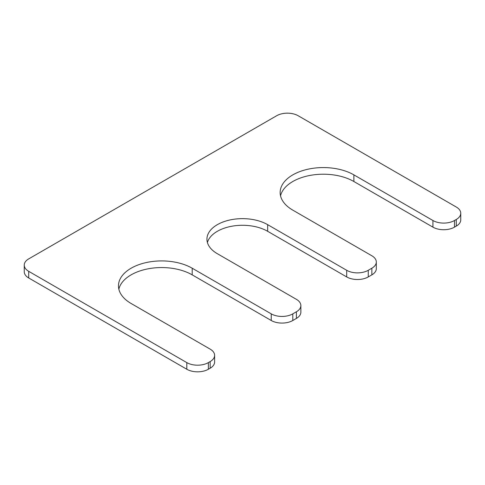 <?xml version="1.0" encoding="UTF-8"?>
<svg xmlns="http://www.w3.org/2000/svg" width="485" height="485" viewBox="0 0 485 485"><rect width="100%" height="100%" fill="white"/><g stroke="black" fill="none" stroke-linecap="round" stroke-linejoin="round"><path stroke-width="0.73" d="M460.75 213.248A15.241 8.803 0 0 1 456.288 219.475L454.487 220.511A15.241 8.803 0 0 1 432.929 220.511L353.886 174.873A43.189 24.935 0 0 0 306.817 169.471A43.189 24.935 0 0 0 280.154 192.509A43.189 24.935 0 0 0 292.801 210.138L371.849 255.777A15.241 8.803 0 0 1 376.311 261.997A15.241 8.803 0 0 1 371.849 268.223L368.254 270.297A15.241 8.803 0 0 1 346.696 270.297L267.653 224.658A35.569 20.534 0 0 0 228.89 220.208A35.569 20.534 0 0 0 206.931 239.184A35.569 20.534 0 0 0 217.347 253.703L296.396 299.336A15.241 8.803 0 0 1 300.858 305.562A15.241 8.803 0 0 1 296.396 311.788L292.801 313.862A15.241 8.803 0 0 1 271.242 313.862L192.199 268.223A43.189 24.935 180 0 0 145.13 262.815A43.189 24.935 180 0 0 118.467 285.853A43.189 24.935 180 0 0 131.114 303.489L210.163 349.127A15.241 8.803 0 0 1 214.625 355.347A15.241 8.803 0 0 1 210.163 361.574L208.368 362.61A15.241 8.803 0 0 1 186.81 362.61L28.712 271.333A15.241 8.803 0 0 1 24.25 265.113A15.241 8.803 0 0 1 28.712 258.887L276.632 115.751A15.241 8.803 0 0 1 298.19 115.751L456.288 207.028A15.241 8.803 0 0 1 460.75 213.248L460.75 219.887A15.241 8.803 0 0 1 456.288 226.113L454.487 227.15A15.241 8.803 0 0 1 432.929 227.15L353.886 181.511A43.189 24.935 0 0 0 309.515 175.521A43.189 24.935 0 0 0 280.536 195.825M24.25 265.113L24.25 271.752A15.241 8.803 0 0 0 28.712 277.972L186.81 369.249A15.241 8.803 0 0 0 208.368 369.249L210.163 368.212A15.241 8.803 0 0 0 214.625 361.986L214.625 355.347M118.849 289.175A43.189 24.935 180 0 1 147.828 268.872A43.189 24.935 180 0 1 192.199 274.862L271.242 320.5A15.241 8.803 0 0 0 292.801 320.5L296.396 318.421A15.241 8.803 0 0 0 300.858 312.201L300.858 305.562M267.653 224.658L267.653 231.296A35.569 20.534 0 0 0 231.6 226.271A35.569 20.534 0 0 0 207.398 242.5M267.653 231.296L346.696 276.935A15.241 8.803 0 0 0 368.254 276.935L371.849 274.862A15.241 8.803 0 0 0 376.311 268.635L376.311 261.997M28.712 271.333L28.712 277.972M186.81 362.61L186.81 369.249M208.368 362.61L208.368 369.249M210.163 361.574L210.163 368.212M192.199 268.223L192.199 274.862M271.242 313.862L271.242 320.5M292.801 313.862L292.801 320.5M296.396 311.788L296.396 318.421M346.696 270.297L346.696 276.935M368.254 270.297L368.254 276.935M371.849 268.223L371.849 274.862M353.886 174.873L353.886 181.511M432.929 220.511L432.929 227.15M454.487 220.511L454.487 227.15M456.288 219.475L456.288 226.113"/></g></svg>
